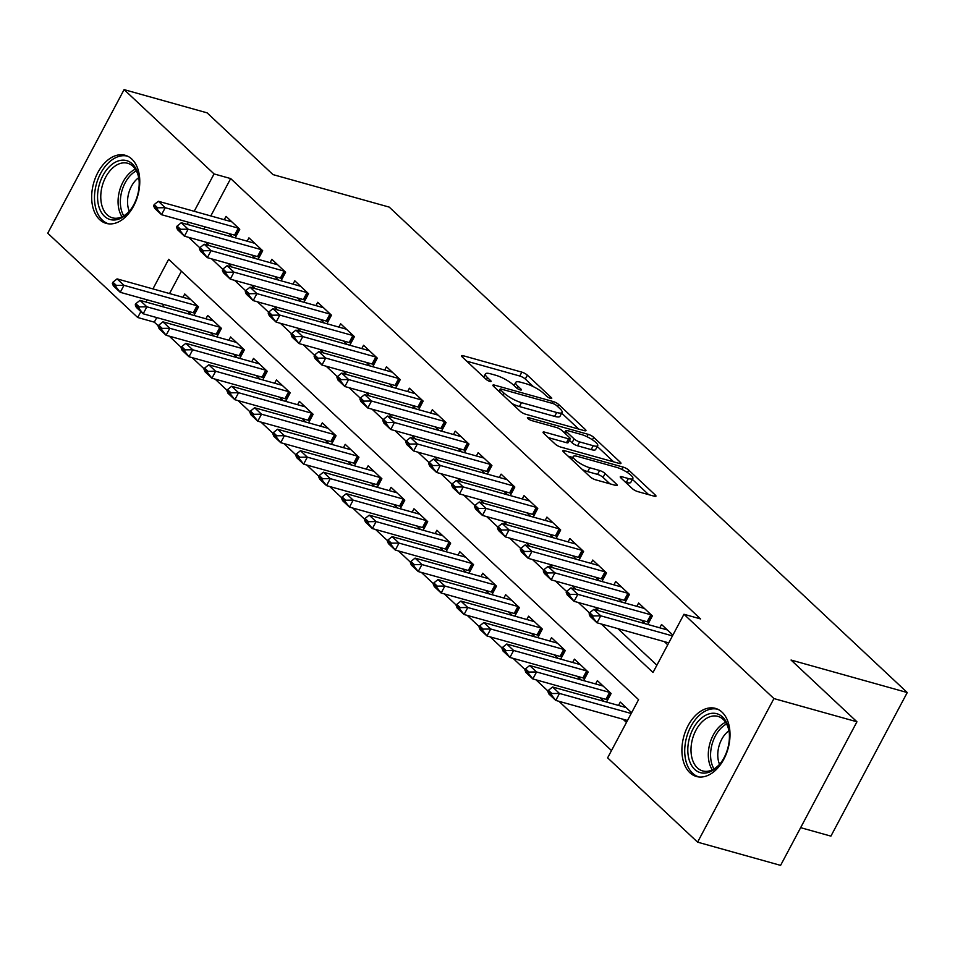 <?xml version="1.0" encoding="UTF-8"?>
<svg xmlns="http://www.w3.org/2000/svg" width="955" height="955" viewBox="0 0 955 955"><rect width="100%" height="100%" fill="white"/><g stroke="black" fill="none" stroke-linecap="round" stroke-linejoin="round"><path stroke-width="1.43" d="M550.558 398.39A3.116 0.764 28 0 0 551.739 398.378A3.116 0.764 28 0 0 551.262 397.555L527.363 375.16A4.453 1.086 28 0 0 521.848 372.14L463.187 355.726A4.453 1.086 28 0 0 461.516 355.749A4.453 1.086 28 0 0 462.184 356.919L486.083 379.326A3.116 0.764 28 0 0 489.939 381.439A3.116 0.764 28 0 0 491.109 381.427A3.116 0.764 28 0 0 490.643 380.603L487.551 377.702A14.23 3.462 28 0 1 485.415 373.93A14.23 3.462 28 0 1 490.786 373.871L495.669 375.243A14.23 3.462 28 0 1 513.301 384.901L516.392 387.802A3.116 0.764 28 0 0 520.248 389.915A3.116 0.764 28 0 0 521.43 389.903A3.116 0.764 28 0 0 520.952 389.079L517.861 386.178A14.23 3.462 28 0 1 515.724 382.418A14.23 3.462 28 0 1 521.096 382.346L525.978 383.719A14.23 3.462 28 0 1 543.61 393.376L546.702 396.277A3.116 0.764 28 0 0 550.558 398.39M689.868 772.714A35.347 22.944 105.6 0 1 685.702 730.826A35.347 22.944 105.6 0 1 715.486 708.395A35.347 22.944 105.6 0 1 722.052 712.167A35.347 22.944 105.6 0 1 726.218 754.056A35.347 22.944 105.6 0 1 696.434 776.487A35.347 22.944 105.6 0 1 689.868 772.714M99.63 219.614A35.347 22.944 105.6 0 1 95.464 177.714A35.347 22.944 105.6 0 1 125.248 155.295A35.347 22.944 105.6 0 1 131.814 159.067A35.347 22.944 105.6 0 1 135.98 200.956A35.347 22.944 105.6 0 1 106.196 223.375A35.347 22.944 105.6 0 1 99.63 219.614M632.294 488.59A4.453 1.086 28 0 0 637.797 491.61L654.259 496.218A4.453 1.086 28 0 0 655.942 496.194A4.453 1.086 28 0 0 655.273 495.012L628.724 470.135A4.453 1.086 28 0 0 623.209 467.114L564.548 450.712A4.453 1.086 28 0 0 562.865 450.724A4.453 1.086 28 0 0 563.534 451.906L590.083 476.784A4.453 1.086 28 0 0 595.598 479.804L615.474 485.367A4.453 1.086 28 0 0 617.157 485.343A4.453 1.086 28 0 0 616.488 484.173L605.124 473.525A4.453 1.086 28 0 0 599.621 470.505L589.76 467.747A11.902 2.901 28 0 1 578.217 462.172A11.902 2.901 28 0 1 573.227 456.514A11.902 2.901 28 0 1 577.715 456.466L616.345 467.27A11.902 2.901 28 0 1 627.877 472.844A11.902 2.901 28 0 1 632.867 478.491A11.902 2.901 28 0 1 628.378 478.551L621.944 476.748A4.453 1.086 28 0 0 620.261 476.76A4.453 1.086 28 0 0 620.929 477.942L632.294 488.59M156.751 317.585L154.316 322.157L137.723 317.514L47.75 233.211L124.09 89.627L207.104 112.845L272.999 174.598L389.21 207.104L907.25 692.542L791.038 660.036L856.945 721.789L773.932 698.571L697.592 842.155L607.619 757.852L638.573 699.645L168.665 259.306L152.931 288.911M124.09 89.627L214.063 173.929L194.199 211.294M601.28 623.997L653.017 672.475L683.959 614.268L700.564 618.912L230.668 178.573L214.063 173.929M683.959 614.268L773.932 698.571M584.293 430.645A4.453 1.086 28 0 0 585.964 430.621A4.453 1.086 28 0 0 585.296 429.452L558.747 404.562A4.453 1.086 28 0 0 553.243 401.554L494.571 385.14A4.453 1.086 28 0 0 492.899 385.163A4.453 1.086 28 0 0 493.568 386.333L520.117 411.211A4.453 1.086 28 0 0 525.62 414.231L584.293 430.645M593.735 437.354L620.284 462.232A4.453 1.086 28 0 1 620.953 463.414A4.453 1.086 28 0 1 619.27 463.426L560.609 447.024A4.453 1.086 28 0 1 555.106 444.003L543.741 433.355A4.453 1.086 28 0 1 543.073 432.173A4.453 1.086 28 0 1 544.744 432.149L568.535 438.811A4.453 1.086 28 0 0 570.219 438.787A4.453 1.086 28 0 0 569.55 437.617L562.006 430.55A4.453 1.086 28 0 0 556.502 427.53L531.732 420.606A3.116 0.764 28 0 1 528.712 419.138A3.116 0.764 28 0 1 527.411 417.669A3.116 0.764 28 0 1 528.581 417.645L588.22 434.334A4.453 1.086 28 0 1 593.735 437.354L592.422 439.813M623.054 719.246L626.444 722.434M600.134 697.771L603.966 701.364M577.214 676.283L581.046 679.888M554.282 654.808L558.126 658.401M531.362 633.332L535.206 636.925M508.442 611.845L512.286 615.45M485.522 590.369L489.354 593.962M462.602 568.894L466.434 572.487M439.682 547.406L443.514 551.011M416.75 525.93L420.594 529.524M393.83 504.455L397.674 508.048M370.91 482.967L374.754 486.573M347.99 461.492L351.822 465.085M325.07 440.016L328.902 443.609M302.15 418.529L305.982 422.134M279.218 397.053L283.062 400.646M256.298 375.578L260.142 379.171M233.378 354.09L237.222 357.683M210.458 332.615L214.302 336.208M235.216 237.831L239.777 229.26L226.025 216.379L224.258 219.698M258.137 259.318L262.697 250.747L248.945 237.855L247.178 241.185M281.057 280.794L285.617 272.223L271.865 259.33L270.098 262.661M303.976 302.269L308.537 293.698L294.785 280.818L293.018 284.136M326.908 323.757L331.457 315.186L317.705 302.293L315.938 305.624M349.828 345.233L354.389 336.661L340.637 323.769L338.858 327.099M372.748 366.708L377.309 358.137L363.557 345.256L361.79 348.575M395.668 388.196L400.229 379.624L386.477 366.732L384.71 370.062M418.588 409.671L423.149 401.1L409.397 388.208L407.63 391.538M441.508 431.159L446.069 422.576L432.317 409.695L430.55 413.014M464.44 452.634L468.989 444.063L455.237 431.171L453.47 434.501M487.36 474.11L491.921 465.539L478.157 452.646L476.39 455.977M510.28 495.597L514.841 487.014L501.089 474.134L499.31 477.452M533.2 517.073L537.761 508.502L524.009 495.609L522.242 498.94M556.12 538.548L560.681 529.977L546.929 517.097L545.162 520.415M579.04 560.036L583.601 551.453L569.849 538.572L568.082 541.891M601.972 581.511L606.52 572.94L592.769 560.048L591.002 563.378M624.892 602.987L629.452 594.416L615.689 581.535L613.922 584.854M647.812 624.475L652.372 615.891L638.62 603.011L636.842 606.33M230.668 178.573L210.804 215.937M204.991 226.86L203.821 229.057M205.289 242.009L209.133 245.602M228.209 263.485L232.053 267.09M251.129 284.972L254.973 288.565M274.049 306.448L277.893 310.041M296.981 327.923L300.813 331.528M319.901 349.411L323.733 353.004M342.821 370.886L346.665 374.479M365.741 392.362L369.585 395.967M388.661 413.849L392.505 417.442M411.581 435.325L415.425 438.918M434.513 456.8L438.345 460.406M457.433 478.288L461.265 481.881M480.353 499.763L484.185 503.357M503.273 521.239L507.117 524.844M526.193 542.726L530.037 546.32M549.113 564.202L552.957 567.795M572.045 585.678L575.877 589.283M594.965 607.165L598.797 610.758M617.885 628.641L656.885 665.193M228.806 233.521L232.638 237.115M251.726 254.997L255.57 258.59M274.646 276.473L278.49 280.078M297.566 297.96L301.41 301.553M320.486 319.436L324.33 323.029M343.418 340.923L347.25 344.516M366.338 362.399L370.17 365.992M389.258 383.874L393.09 387.479M412.178 405.362L416.022 408.955M435.098 426.837L438.942 430.43M458.018 448.313L461.862 451.918M480.95 469.8L484.782 473.394M503.87 491.276L507.702 494.869M526.79 512.751L530.622 516.357M549.71 534.239L553.554 537.832M572.63 555.715L576.474 559.308M595.55 577.19L599.394 580.795M618.482 598.678L622.314 602.271M641.402 620.153L645.234 623.746M664.322 641.629L667.724 644.816M659.774 627.817L661.54 624.486L672.881 635.111M154.316 322.157L158.363 325.942M169.25 336.148L181.283 347.429M192.17 357.636L204.203 368.905M215.102 379.111L227.123 390.38M238.022 400.599L250.043 411.868M260.942 422.074L272.963 433.343M283.862 443.55L295.883 454.819M306.782 465.037L318.815 476.306M329.702 486.513L341.735 497.782M352.634 507.988L364.655 519.257M375.554 529.476L387.575 540.745M398.474 550.951L410.495 562.22M421.394 572.427L433.415 583.696M444.314 593.914L456.347 605.183M467.234 615.39L479.267 626.659M490.166 636.866L502.187 648.135M513.086 658.353L525.107 669.622M536.006 679.829L548.027 691.098M558.926 701.304L611.487 750.57M181.402 271.232L169.536 293.555M163.723 304.478L162.553 306.674M187.538 311.127L191.37 314.732M182.99 297.315L184.757 293.985L198.509 306.877L193.949 315.448M205.91 318.791L207.677 315.472L221.429 328.353L216.869 336.924M228.83 340.278L230.597 336.948L244.349 349.84L239.789 358.412M251.75 361.754L253.517 358.423L267.269 371.316L262.709 379.887M274.67 383.23L276.437 379.911L290.189 392.792L285.641 401.363M297.59 404.717L299.357 401.387L313.121 414.279L308.561 422.85M320.522 426.193L322.289 422.862L336.041 435.755L331.481 444.326M343.442 447.668L345.209 444.35L358.961 457.23L354.401 465.813M366.362 469.156L368.129 465.825L381.881 478.718L377.32 487.289M389.282 490.631L391.049 487.301L404.801 500.193L400.24 508.764M412.202 512.107L413.969 508.788L427.721 521.669L423.172 530.252M435.122 533.594L436.889 530.264L450.653 543.156L446.092 551.727M458.042 555.07L459.821 551.751L473.573 564.632L469.012 573.203M480.974 576.545L482.741 573.227L496.493 586.107L491.932 594.69M503.894 598.033L505.661 594.702L519.413 607.595L514.852 616.166M526.814 619.509L528.581 616.19L542.333 629.07L537.772 637.642M549.734 640.984L551.501 637.665L565.253 650.546L560.704 659.129M572.654 662.472L574.421 659.141L588.185 672.034L583.624 680.605M595.574 683.947L597.352 680.629L611.105 693.509L606.544 702.08M618.506 705.435L620.273 702.104L631.613 712.728M800.648 827.663L830.91 836.126L907.25 692.542M856.945 721.789L780.593 865.373L697.592 842.155M147.118 299.822L145.96 302.019M140.851 311.628L137.723 317.514M188.684 237.365L199.882 247.846M211.604 258.841L222.802 269.334M234.536 280.328L245.722 290.809M257.456 301.804L268.642 312.285M280.376 323.279L291.562 333.773M303.296 344.767L314.493 355.248M326.216 366.243L337.413 376.736M349.136 387.718L360.333 398.211M372.068 409.206L383.253 419.687M394.988 430.681L406.173 441.174M417.908 452.157L429.093 462.65M440.828 473.644L452.025 484.125M463.748 495.12L474.945 505.613M486.668 516.595L497.865 527.088M509.6 538.083L520.785 548.564M532.52 559.558L543.705 570.051M555.44 581.034L566.625 591.527M578.36 602.521L589.557 613.003M188.386 222.217L187.228 224.413M533.511 386.739L525.298 379.04A4.453 1.086 28 0 0 519.783 376.019L466.709 361.169M499.19 390.882L498.092 390.583M578.706 429.082L561.683 413.133M556.658 405.612A3.116 0.764 28 0 0 552.802 403.499L501.303 389.091A3.116 0.764 28 0 0 500.134 389.103A3.116 0.764 28 0 0 500.599 389.927L503.87 392.983A14.23 3.462 28 0 0 521.49 402.652L556.693 412.5A14.23 3.462 28 0 0 562.065 412.429A14.23 3.462 28 0 0 559.917 408.668L556.658 405.612M511.904 403.511A14.23 3.462 28 0 0 519.436 406.532L521.49 402.652M562.065 412.429L560 416.308A14.23 3.462 28 0 1 554.628 416.38L519.436 406.532M597.281 446.486L613.683 461.862M548.265 437.593L566.47 442.69A4.453 1.086 28 0 0 568.153 442.666L570.219 438.787M563.39 431.839L565.026 432.305M593.222 445.71A11.902 2.901 28 0 0 597.711 445.663A11.902 2.901 28 0 0 592.721 440.004A11.902 2.901 28 0 0 581.189 434.441L567.58 430.633A4.453 1.086 28 0 0 565.909 430.645A4.453 1.086 28 0 0 566.578 431.827L574.11 438.894A4.453 1.086 28 0 0 579.625 441.914L593.222 445.71L591.169 449.602A11.902 2.901 28 0 0 595.645 449.542L597.711 445.663M591.169 449.602L577.56 445.794A4.453 1.086 28 0 1 572.045 442.774L569.419 440.303M632.867 478.491L630.801 482.37A11.902 2.901 28 0 1 626.313 482.43L625.465 482.191M582.419 469.597A11.902 2.901 28 0 0 587.695 471.627L589.76 467.747M609.887 483.803L603.059 477.405A4.453 1.086 28 0 0 597.555 474.384L587.695 471.627M572.737 457.457L568.07 456.156M648.672 494.654L632.389 479.386M190.546 299.416A4.536 1.098 -152 0 1 190.129 299.309L117.083 278.884L123.959 285.318L120.246 292.314L193.292 312.739A4.536 1.098 -152 0 1 194.402 313.121L195.047 313.383M116.367 285.414L112.929 282.191L112.32 283.36L115.758 286.584L116.367 285.414L123.959 285.318L197.005 305.755A4.536 1.098 -152 0 1 197.458 305.898M115.758 286.584L120.246 292.314L113.37 285.867L112.32 283.36M117.083 278.884L112.929 282.191M154.197 204.585L153.588 205.743L157.026 208.966L157.635 207.796L154.197 204.585L158.351 201.266L231.397 221.703A4.536 1.098 28 0 0 231.814 221.799M238.726 228.281A4.536 1.098 28 0 0 238.273 228.138L165.227 207.713L161.514 214.696L154.638 208.25L153.588 205.743M236.315 235.766L235.67 235.515A4.536 1.098 28 0 0 234.56 235.133L161.514 214.696L157.026 208.966M158.351 201.266L165.227 207.713L157.635 207.796M104.453 216.272A30.584 19.852 105.6 0 1 102.901 175.589A30.584 19.852 105.6 0 1 132.303 163.89A30.584 19.852 105.6 0 1 138.988 179.265A30.584 19.852 105.6 0 1 130.381 210.016A30.584 19.852 105.6 0 1 104.453 216.272M139.048 179.922A28.328 18.384 -74.4 0 0 132.936 166.289A28.328 18.384 -74.4 0 0 127.672 163.269A28.328 18.384 -74.4 0 0 103.808 181.235A28.328 18.384 -74.4 0 0 107.139 214.803A28.328 18.384 -74.4 0 0 112.404 217.824A28.328 18.384 -74.4 0 0 130.775 209.503M129.307 211.222A22.299 14.468 105.6 0 1 138.69 177.69M127.683 156.214A35.12 22.789 -74.4 0 0 98.21 178.645A35.12 22.789 -74.4 0 0 102.388 220.163A35.12 22.789 -74.4 0 0 108.763 223.864M688.257 743.73A30.584 19.852 105.6 0 1 709.314 713.803A30.584 19.852 105.6 0 1 729.226 732.366A30.584 19.852 105.6 0 1 728.975 742.644A30.584 19.852 105.6 0 1 720.619 763.117A30.584 19.852 105.6 0 1 697.162 771.258A30.584 19.852 105.6 0 1 688.257 743.73M729.286 733.022A28.328 18.384 -74.4 0 0 717.909 716.369A28.328 18.384 -74.4 0 0 691.42 744.148A28.328 18.384 -74.4 0 0 702.641 770.924A28.328 18.384 -74.4 0 0 721.013 762.603M719.545 764.322A22.299 14.468 105.6 0 1 718.1 750.379A22.299 14.468 105.6 0 1 728.928 730.79M717.921 709.314A35.12 22.789 -74.4 0 0 685.236 743.802A35.12 22.789 -74.4 0 0 699 776.964M213.466 320.892A4.536 1.098 -152 0 1 213.049 320.796L140.003 300.359L146.879 306.806L143.166 313.789L216.212 334.226A4.536 1.098 -152 0 1 217.322 334.608L217.967 334.859M139.299 306.889L135.861 303.678L135.24 304.836L138.678 308.059L139.299 306.889L146.879 306.806L219.925 327.231A4.536 1.098 -152 0 1 220.378 327.374M138.678 308.059L143.166 313.789L136.29 307.343L135.24 304.836M140.003 300.359L135.861 303.678M236.386 342.379A4.536 1.098 -152 0 1 235.969 342.272L162.923 321.835L169.799 328.281L166.086 335.265L239.132 355.702A4.536 1.098 -152 0 1 240.242 356.084L240.887 356.346M162.219 328.377L158.781 325.154L158.16 326.312L161.598 329.535L162.219 328.377L169.799 328.281L242.845 348.718A4.536 1.098 -152 0 1 243.31 348.862M161.598 329.535L166.086 335.265L159.21 328.818L158.16 326.312M162.923 321.835L158.781 325.154M259.306 363.855A4.536 1.098 -152 0 1 258.889 363.748L185.843 343.323L192.719 349.757L189.006 356.752L262.052 377.177A4.536 1.098 -152 0 1 263.162 377.559L263.819 377.822M185.139 349.852L181.701 346.629L181.08 347.799L184.518 351.022L185.139 349.852L192.719 349.757L265.765 370.194A4.536 1.098 -152 0 1 266.23 370.337M184.518 351.022L189.006 356.752L182.13 350.306L181.08 347.799M185.843 343.323L181.701 346.629M282.238 385.331A4.536 1.098 -152 0 1 281.809 385.235L208.763 364.798L215.639 371.244L211.926 378.228L284.972 398.665A4.536 1.098 -152 0 1 286.094 399.047L286.739 399.297M208.059 371.328L204.621 368.117L204 369.275L207.438 372.498L208.059 371.328L215.639 371.244L288.685 391.669A4.536 1.098 -152 0 1 289.15 391.813M207.438 372.498L211.926 378.228L205.05 371.782L204 369.275M208.763 364.798L204.621 368.117M177.129 226.06L176.508 227.218L179.946 230.442L180.567 229.284L177.129 226.06L181.271 222.742L254.317 243.179A4.536 1.098 28 0 0 254.734 243.286M261.646 249.768A4.536 1.098 28 0 0 261.193 249.625L188.147 229.188L184.434 236.172L177.558 229.725L176.508 227.218M259.235 257.253L258.59 256.99A4.536 1.098 28 0 0 257.48 256.609L184.434 236.172L179.946 230.442M181.271 222.742L188.147 229.188L180.567 229.284M200.049 247.536L199.428 248.706L202.866 251.929L203.487 250.759L200.049 247.536L204.191 244.229L277.237 264.654A4.536 1.098 28 0 0 277.654 264.762M284.578 271.244A4.536 1.098 28 0 0 284.113 271.101L211.067 250.664L207.354 257.659L200.478 251.213L199.428 248.706M282.155 278.729L281.51 278.466A4.536 1.098 28 0 0 280.4 278.084L207.354 257.659L202.866 251.929M204.191 244.229L211.067 250.664L203.487 250.759M222.969 269.024L222.348 270.181L225.786 273.405L226.407 272.235L222.969 269.024L227.111 265.705L300.156 286.142A4.536 1.098 28 0 0 300.574 286.237M307.498 292.719A4.536 1.098 28 0 0 307.033 292.576L233.987 272.151L230.274 279.135L223.398 272.688L222.348 270.181M305.087 300.204L304.43 299.954A4.536 1.098 28 0 0 303.32 299.572L230.274 279.135L225.786 273.405M227.111 265.705L233.987 272.151L226.407 272.235M245.889 290.499L245.268 291.657L248.706 294.88L249.327 293.722L245.889 290.499L250.031 287.18L323.077 307.617A4.536 1.098 28 0 0 323.506 307.725M330.418 314.207A4.536 1.098 28 0 0 329.952 314.064L256.907 293.627L253.194 300.61L246.318 294.164L245.268 291.657M328.007 321.692L327.362 321.429A4.536 1.098 28 0 0 326.24 321.047L253.194 300.61L248.706 294.88M250.031 287.18L256.907 293.627L249.327 293.722M305.158 406.818A4.536 1.098 -152 0 1 304.74 406.711L231.683 386.274L238.559 392.72L234.846 399.703L307.892 420.14A4.536 1.098 -152 0 1 309.014 420.522L309.659 420.785M230.979 392.815L227.541 389.592L226.92 390.75L230.358 393.973L230.979 392.815L238.559 392.72L311.617 413.157A4.536 1.098 -152 0 1 312.07 413.3M230.358 393.973L234.846 399.703L227.97 393.257L226.92 390.75M231.683 386.274L227.541 389.592M268.809 311.975L268.188 313.144L271.626 316.368L272.247 315.198L268.809 311.975L272.951 308.668L346.008 329.093A4.536 1.098 28 0 0 346.426 329.2M353.338 335.683A4.536 1.098 28 0 0 352.884 335.539L279.827 315.102L276.114 322.098L269.238 315.651L268.188 313.144M350.927 343.167L350.282 342.905A4.536 1.098 28 0 0 349.16 342.523L276.114 322.098L271.626 316.368M272.951 308.668L279.827 315.102L272.247 315.198M328.078 428.294A4.536 1.098 -152 0 1 327.661 428.186L254.615 407.761L261.491 414.195L257.778 421.191L330.824 441.616A4.536 1.098 -152 0 1 331.934 441.998L332.579 442.261M253.899 414.291L250.461 411.068L249.852 412.238L253.29 415.461L253.899 414.291L261.491 414.195L334.537 434.632A4.536 1.098 -152 0 1 334.99 434.776M253.29 415.461L257.778 421.191L250.89 414.745L249.852 412.238M254.615 407.761L250.461 411.068M291.729 333.462L291.12 334.62L294.558 337.843L295.167 336.673L291.729 333.462L295.883 330.144L368.928 350.581A4.536 1.098 28 0 0 369.346 350.676M376.258 357.158A4.536 1.098 28 0 0 375.804 357.015L302.759 336.59L299.046 343.573L292.158 337.127L291.12 334.62M373.847 364.643L373.202 364.392A4.536 1.098 28 0 0 372.092 364.01L299.046 343.573L294.558 337.843M295.883 330.144L302.759 336.59L295.167 336.673M350.998 449.769A4.536 1.098 -152 0 1 350.581 449.674L277.535 429.237L284.411 435.683L280.698 442.666L353.744 463.103A4.536 1.098 -152 0 1 354.854 463.485L355.499 463.736M276.831 435.778L273.393 432.555L272.772 433.713L276.21 436.936L276.831 435.778L284.411 435.683L357.457 456.12A4.536 1.098 -152 0 1 357.91 456.251M276.21 436.936L280.698 442.666L273.822 436.22L272.772 433.713M277.535 429.237L273.393 432.555M314.661 354.938L314.04 356.096L317.478 359.319L318.099 358.161L314.661 354.938L318.803 351.619L391.848 372.056A4.536 1.098 28 0 0 392.266 372.163M399.178 378.646A4.536 1.098 28 0 0 398.724 378.502L325.679 358.065L321.966 365.049L315.09 358.603L314.04 356.096M396.767 386.13L396.122 385.868A4.536 1.098 28 0 0 395.012 385.486L321.966 365.049L317.478 359.319M318.803 351.619L325.679 358.065L318.099 358.161M373.918 471.257A4.536 1.098 -152 0 1 373.501 471.149L300.455 450.712L307.331 457.159L303.618 464.142L376.664 484.579A4.536 1.098 -152 0 1 377.774 484.961L378.419 485.224M299.751 457.254L296.313 454.031L295.692 455.189L299.13 458.412L299.751 457.254L307.331 457.159L380.377 477.596A4.536 1.098 -152 0 1 380.842 477.739M299.13 458.412L303.618 464.142L296.742 457.708L295.692 455.189M300.455 450.712L296.313 454.031M337.581 376.413L336.96 377.583L340.398 380.806L341.019 379.636L337.581 376.413L341.723 373.107L414.768 393.532A4.536 1.098 28 0 0 415.186 393.639M422.11 400.121A4.536 1.098 28 0 0 421.644 399.978L348.599 379.541L344.886 386.536L338.01 380.09L336.96 377.583M419.687 407.606L419.042 407.343A4.536 1.098 28 0 0 417.932 406.961L344.886 386.536L340.398 380.806M341.723 373.107L348.599 379.541L341.019 379.636M396.838 492.732A4.536 1.098 -152 0 1 396.421 492.625L323.375 472.2L330.251 478.634L326.538 485.629L399.584 506.055A4.536 1.098 -152 0 1 400.694 506.437L401.351 506.699M322.671 478.73L319.233 475.506L318.612 476.676L322.05 479.899L322.671 478.73L330.251 478.634L403.296 499.071A4.536 1.098 -152 0 1 403.762 499.214M322.05 479.899L326.538 485.629L319.662 479.183L318.612 476.676M323.375 472.2L319.233 475.506M360.501 397.901L359.88 399.059L363.318 402.282L363.939 401.124L360.501 397.901L364.643 394.582L437.688 415.019A4.536 1.098 28 0 0 438.106 415.115M445.03 421.597A4.536 1.098 28 0 0 444.564 421.465L371.519 401.028L367.806 408.012L360.93 401.566L359.88 399.059M442.619 429.082L441.962 428.831A4.536 1.098 28 0 0 440.852 428.449L367.806 408.012L363.318 402.282M364.643 394.582L371.519 401.028L363.939 401.124M419.758 514.208A4.536 1.098 -152 0 1 419.341 514.112L346.295 493.675L353.171 500.122L349.458 507.105L422.504 527.542A4.536 1.098 -152 0 1 423.626 527.924L424.271 528.175M345.591 500.217L342.153 496.994L341.532 498.152L344.97 501.375L345.591 500.217L353.171 500.122L426.217 520.559A4.536 1.098 -152 0 1 426.682 520.69M344.97 501.375L349.458 507.105L342.582 500.659L341.532 498.152M346.295 493.675L342.153 496.994M383.421 419.376L382.8 420.534L386.238 423.757L386.859 422.599L383.421 419.376L387.563 416.058L460.608 436.495A4.536 1.098 28 0 0 461.026 436.602M467.95 443.084A4.536 1.098 28 0 0 467.484 442.941L394.439 422.504L390.726 429.487L383.85 423.041L382.8 420.534M465.539 450.569L464.894 450.306A4.536 1.098 28 0 0 463.772 449.924L390.726 429.487L386.238 423.757M387.563 416.058L394.439 422.504L386.859 422.599M442.69 535.695A4.536 1.098 -152 0 1 442.261 535.588L369.215 515.151L376.091 521.597L372.378 528.581L445.424 549.018A4.536 1.098 -152 0 1 446.546 549.4L447.191 549.662M368.511 521.693L365.073 518.47L364.452 519.639L367.89 522.851L368.511 521.693L376.091 521.597L449.148 542.034A4.536 1.098 -152 0 1 449.602 542.177M367.89 522.851L372.378 528.581L365.502 522.146L364.452 519.639M369.215 515.151L365.073 518.47M406.341 440.852L405.72 442.022L409.158 445.245L409.779 444.075L406.341 440.852L410.483 437.545L483.54 457.97A4.536 1.098 28 0 0 483.958 458.078M490.87 464.56A4.536 1.098 28 0 0 490.416 464.417L417.359 443.98L413.646 450.975L406.77 444.529L405.72 442.022M488.459 472.045L487.814 471.782A4.536 1.098 28 0 0 486.692 471.4L413.646 450.975L409.158 445.245M410.483 437.545L417.359 443.98L409.779 444.075M465.61 557.171A4.536 1.098 -152 0 1 465.192 557.063L392.147 536.638L399.023 543.085L395.298 550.068L468.356 570.493A4.536 1.098 -152 0 1 469.466 570.875L470.111 571.138M391.431 543.168L387.993 539.945L387.372 541.115L390.822 544.338L391.431 543.168L399.023 543.085L472.068 563.51A4.536 1.098 -152 0 1 472.522 563.653M390.822 544.338L395.298 550.068L388.422 543.622L387.372 541.115M392.147 536.638L387.993 539.945M429.261 462.339L428.64 463.497L432.09 466.72L432.699 465.563L429.261 462.339L433.415 459.021L506.46 479.458A4.536 1.098 28 0 0 506.878 479.553M513.79 486.035A4.536 1.098 28 0 0 513.336 485.904L440.291 465.467L436.566 472.45L429.69 466.004L428.64 463.497M511.379 493.52L510.734 493.269A4.536 1.098 28 0 0 509.624 492.887L436.566 472.45L432.09 466.72M433.415 459.021L440.291 465.467L432.699 465.563M488.53 578.646A4.536 1.098 -152 0 1 488.112 578.551L415.067 558.114L421.943 564.56L418.23 571.544L491.276 591.981A4.536 1.098 -152 0 1 492.386 592.363L493.031 592.613M414.363 564.656L410.913 561.433L410.304 562.591L413.742 565.814L414.363 564.656L421.943 564.56L494.988 584.997A4.536 1.098 -152 0 1 495.442 585.129M413.742 565.814L418.23 571.544L411.354 565.097L410.304 562.591M415.067 558.114L410.913 561.433M452.193 483.815L451.572 484.985L455.01 488.196L455.631 487.038L452.193 483.815L456.335 480.496L529.38 500.933A4.536 1.098 28 0 0 529.798 501.041M536.71 507.523A4.536 1.098 28 0 0 536.256 507.38L463.211 486.943L459.498 493.926L452.622 487.492L451.572 484.985M534.299 515.008L533.654 514.745A4.536 1.098 28 0 0 532.544 514.363L459.498 493.926L455.01 488.196M456.335 480.496L463.211 486.943L455.631 487.038M511.45 600.134A4.536 1.098 -152 0 1 511.032 600.027L437.987 579.59L444.863 586.036L441.15 593.019L514.196 613.456A4.536 1.098 -152 0 1 515.306 613.838L515.951 614.101M437.283 586.131L433.845 582.908L433.224 584.078L436.662 587.289L437.283 586.131L444.863 586.036L517.908 606.473A4.536 1.098 -152 0 1 518.374 606.616M436.662 587.289L441.15 593.019L434.274 586.585L433.224 584.078M437.987 579.59L433.845 582.908M475.113 505.291L474.492 506.46L477.93 509.684L478.551 508.514L475.113 505.291L479.255 501.984L552.3 522.409A4.536 1.098 28 0 0 552.718 522.516M559.642 528.998A4.536 1.098 28 0 0 559.176 528.855L486.131 508.43L482.418 515.413L475.542 508.967L474.492 506.46M557.219 536.483L556.574 536.221A4.536 1.098 28 0 0 555.464 535.839L482.418 515.413L477.93 509.684M479.255 501.984L486.131 508.43L478.551 508.514M534.37 621.61A4.536 1.098 -152 0 1 533.952 621.502L460.907 601.077L467.783 607.523L464.07 614.507L537.116 634.932A4.536 1.098 -152 0 1 538.226 635.314L538.871 635.576M460.203 607.607L456.765 604.384L456.144 605.554L459.582 608.777L460.203 607.607L467.783 607.523L540.828 627.948A4.536 1.098 -152 0 1 541.294 628.092M459.582 608.777L464.07 614.507L457.194 608.06L456.144 605.554M460.907 601.077L456.765 604.384M498.033 526.778L497.412 527.936L500.85 531.159L501.471 530.001L498.033 526.778L502.175 523.459L575.22 543.896A4.536 1.098 28 0 0 575.638 543.992M582.562 550.474A4.536 1.098 28 0 0 582.096 550.343L509.051 529.906L505.338 536.889L498.462 530.443L497.412 527.936M580.139 557.959L579.494 557.708A4.536 1.098 28 0 0 578.384 557.326L505.338 536.889L500.85 531.159M502.175 523.459L509.051 529.906L501.471 530.001M557.29 643.097A4.536 1.098 -152 0 1 556.872 642.99L483.827 622.553L490.703 628.999L486.99 635.982L560.036 656.419A4.536 1.098 -152 0 1 561.158 656.801L561.803 657.052M483.123 629.094L479.685 625.871L479.064 627.029L482.502 630.252L483.123 629.094L490.703 628.999L563.748 649.436A4.536 1.098 -152 0 1 564.214 649.567M482.502 630.252L486.99 635.982L480.114 629.536L479.064 627.029M483.827 622.553L479.685 625.871M520.952 548.254L520.332 549.423L523.77 552.635L524.39 551.477L520.952 548.254L525.095 544.935L598.14 565.372A4.536 1.098 28 0 0 598.558 565.479M605.482 571.961A4.536 1.098 28 0 0 605.016 571.818L531.971 551.381L528.258 558.365L521.382 551.93L520.332 549.423M603.071 579.446L602.426 579.184A4.536 1.098 28 0 0 601.304 578.802L528.258 558.365L523.77 552.635M525.095 544.935L531.971 551.381L524.39 551.477M580.222 664.573A4.536 1.098 -152 0 1 579.792 664.465L506.747 644.028L513.623 650.474L509.91 657.458L582.956 677.895A4.536 1.098 -152 0 1 584.078 678.277L584.723 678.539M506.043 650.57L502.605 647.347L501.984 648.517L505.422 651.728L506.043 650.57L513.623 650.474L586.668 670.911A4.536 1.098 -152 0 1 587.134 671.055M505.422 651.728L509.91 657.458L503.034 651.024L501.984 648.517M506.747 644.028L502.605 647.347M543.873 569.729L543.252 570.899L546.69 574.122L547.311 572.952L543.873 569.729L548.015 566.422L621.06 586.848A4.536 1.098 28 0 0 621.49 586.955M628.402 593.437A4.536 1.098 28 0 0 627.948 593.294L554.891 572.869L551.178 579.852L544.302 573.406L543.252 570.899M625.991 600.922L625.346 600.659A4.536 1.098 28 0 0 624.224 600.277L551.178 579.852L546.69 574.122M548.015 566.422L554.891 572.869L547.311 572.952M603.142 686.048A4.536 1.098 -152 0 1 602.724 685.941L529.679 665.516L536.555 671.962L532.83 678.945L605.888 699.37A4.536 1.098 -152 0 1 606.998 699.752L607.643 700.015M528.963 672.045L525.525 668.822L524.904 669.992L528.342 673.215L528.963 672.045L536.555 671.962L609.6 692.387A4.536 1.098 -152 0 1 610.054 692.53M528.342 673.215L532.83 678.945L525.954 672.499L524.904 669.992M529.679 665.516L525.525 668.822M566.793 591.217L566.172 592.375L569.61 595.598L570.231 594.44L566.793 591.217L570.947 587.898L643.992 608.335A4.536 1.098 28 0 0 644.41 608.442M651.322 614.913A4.536 1.098 28 0 0 650.868 614.781L577.823 594.344L574.098 601.328L567.222 594.881L566.172 592.375M648.911 622.397L648.266 622.147A4.536 1.098 28 0 0 647.156 621.765L574.098 601.328L569.61 595.598M570.947 587.898L577.823 594.344L570.231 594.44M626.062 707.536A4.536 1.098 -152 0 1 625.644 707.428L552.599 686.991L559.475 693.437L631.195 713.504M551.883 693.533L548.445 690.31L547.836 691.468L551.274 694.691L551.883 693.533L559.475 693.437L555.762 700.421L627.483 720.488M551.274 694.691L555.762 700.421L548.886 693.975L547.836 691.468M552.599 686.991L548.445 690.31M589.713 612.692L589.104 613.862L592.542 617.073L593.151 615.915L589.713 612.692L593.867 609.374L666.912 629.811A4.536 1.098 28 0 0 667.33 629.918M672.463 635.887L600.743 615.82L597.03 622.803L590.154 616.369L589.104 613.862M668.751 642.87L597.03 622.803L592.542 617.073M593.867 609.374L600.743 615.82L593.151 615.915M550.784 398.45L551.262 397.555M490.166 381.499L490.643 380.603M520.475 389.974L520.952 389.079M516.81 388.16L517.861 386.178M486.501 379.672L487.551 377.702M462.423 357.158L463.187 355.726M519.783 376.019L521.848 372.14M525.298 379.04L527.363 375.16M493.819 386.572L494.571 385.14M552.277 403.356L553.243 401.554M557.684 406.567L558.747 404.562M584.615 430.729L585.296 429.452M499.537 391.932L500.599 389.927M502.796 394.988L503.87 392.983M554.628 416.38L556.693 412.5M619.604 463.509L620.284 462.232M543.992 433.582L544.744 432.149M566.47 442.69L568.535 438.811M528.055 418.648L528.581 417.645M586.967 436.698L588.22 434.334M565.515 433.833L566.578 431.827M572.045 442.774L574.11 438.894M577.56 445.794L579.625 441.914M621.18 478.18L621.944 476.748M626.313 482.43L628.378 478.551M597.555 474.384L599.621 470.505M603.059 477.405L605.124 473.525M615.808 485.45L616.488 484.173M563.784 452.133L564.548 450.712M621.968 469.454L623.209 467.114M627.435 472.546L628.724 470.135M654.593 496.302L655.273 495.012M194.402 313.121L197.983 306.388M193.292 312.739L197.005 305.755M238.273 228.138L234.56 235.133M239.251 228.77L235.67 235.515M122.025 216.761A28.328 18.384 105.6 0 1 119.638 190.439A28.328 18.384 105.6 0 1 135.347 169.166M136.338 170.85A27.397 17.775 -74.4 0 0 123.744 215.842M712.275 769.861A28.328 18.384 105.6 0 1 708.717 748.983A28.328 18.384 105.6 0 1 725.585 722.267M726.576 723.95A27.397 17.775 -74.4 0 0 710.986 749.436A27.397 17.775 -74.4 0 0 713.982 768.942M217.322 334.608L220.903 327.863M216.212 334.226L219.925 327.231M240.242 356.084L243.823 349.351M239.132 355.702L242.845 348.718M263.162 377.559L266.755 370.827M262.052 377.177L265.765 370.194M286.094 399.047L289.675 392.302M284.972 398.665L288.685 391.669M261.193 249.625L257.48 256.609M262.171 250.258L258.59 256.99M284.113 271.101L280.4 278.084M285.091 271.733L281.51 278.466M307.033 292.576L303.32 299.572M308.023 293.209L304.43 299.954M329.952 314.064L326.24 321.047M330.943 314.696L327.362 321.429M309.014 420.522L312.595 413.79M307.892 420.14L311.617 413.157M352.884 335.539L349.16 342.523M353.863 336.172L350.282 342.905M331.934 441.998L335.515 435.265M330.824 441.616L334.537 434.632M375.804 357.015L372.092 364.01M376.783 357.648L373.202 364.392M354.854 463.485L358.435 456.741M353.744 463.103L357.457 456.12M398.724 378.502L395.012 385.486M399.703 379.135L396.122 385.868M377.774 484.961L381.355 478.228M376.664 484.579L380.377 477.596M421.644 399.978L417.932 406.961M422.623 400.611L419.042 407.343M400.694 506.437L404.275 499.704M399.584 506.055L403.296 499.071M444.564 421.465L440.852 428.449M445.543 422.086L441.962 428.831M423.626 527.924L427.207 521.179M422.504 527.542L426.217 520.559M467.484 442.941L463.772 449.924M468.475 443.574L464.894 450.306M446.546 549.4L450.127 542.667M445.424 549.018L449.148 542.034M490.416 464.417L486.692 471.4M491.395 465.049L487.814 471.782M469.466 570.875L473.047 564.142M468.356 570.493L472.068 563.51M513.336 485.904L509.624 492.887M514.315 486.525L510.734 493.269M492.386 592.363L495.967 585.618M491.276 591.981L494.988 584.997M536.256 507.38L532.544 514.363M537.235 508.012L533.654 514.745M515.306 613.838L518.887 607.105M514.196 613.456L517.908 606.473M559.176 528.855L555.464 535.839M560.155 529.488L556.574 536.221M538.226 635.314L541.807 628.581M537.116 634.932L540.828 627.948M582.096 550.343L578.384 557.326M583.075 550.963L579.494 557.708M561.158 656.801L564.739 650.057M560.036 656.419L563.748 649.436M605.016 571.818L601.304 578.802M606.007 572.451L602.426 579.184M584.078 678.277L587.659 671.544M582.956 677.895L586.668 670.911M627.948 593.294L624.224 600.277M628.927 593.926L625.346 600.659M606.998 699.752L610.579 693.02M605.888 699.37L609.6 692.387M650.868 614.781L647.156 621.765M651.847 615.402L648.266 622.147M514.029 385.593L515.724 382.418M483.719 377.118L485.415 373.93M498.928 391.371L500.134 389.103M564.644 433.021L565.909 430.645M571.639 459.498L573.227 456.514"/></g></svg>
